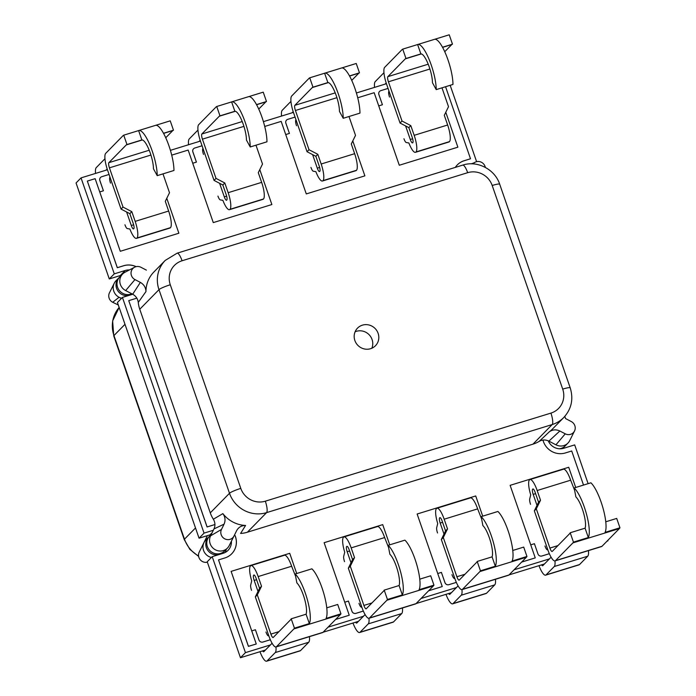 <?xml version="1.0" encoding="UTF-8"?>
<svg xmlns="http://www.w3.org/2000/svg" width="696" height="696" viewBox="0 0 696 696"><rect width="100%" height="100%" fill="white"/><g stroke="black" fill="none" stroke-linecap="round" stroke-linejoin="round"><path stroke-width="1.04" d="M259.973 651.708A14.581 3.671 -107.1 0 0 266.62 661.2A14.581 3.671 -107.1 0 0 267.055 660.93L275.251 652.57A14.581 3.671 -107.1 0 0 275.964 646.967M309.442 636.649A14.581 3.671 72.9 0 1 308.737 642.243L300.533 650.603A14.581 3.671 72.9 0 1 300.098 650.873L266.62 661.2M291.206 618.805L306.083 614.211A17.417 4.385 -107.1 0 0 304.37 598.299A17.417 4.385 -107.1 0 0 296.887 582.961L295.156 573.991A27.318 6.873 72.9 0 1 307.127 598.873A27.318 6.873 72.9 0 1 309.329 623.572L294.443 628.166L291.206 618.805A17.417 4.385 -107.1 0 1 290.693 619.649L273.25 637.432A4.524 1.14 -107.1 0 1 273.119 637.519A4.524 1.14 -107.1 0 1 270.883 634.108L257.303 594.871L261.522 586.267L258.164 576.566A14.581 3.671 -107.1 0 0 250.978 565.578A14.581 3.671 -107.1 0 0 250.543 565.857L250.438 565.961A14.581 3.671 -107.1 0 0 251.717 580.882L250.699 585.032A5.029 1.262 -107.1 0 0 251.534 590.338M295.156 573.991L311.895 568.832A27.318 6.873 -107.1 0 1 323.866 593.705A27.318 6.873 -107.1 0 1 326.067 618.413L340.944 613.82A27.318 6.873 72.9 0 1 340.405 614.585L322.996 632.333A14.581 3.671 72.9 0 1 322.561 632.603L276.06 646.949A14.581 3.671 72.9 0 1 268.874 635.961L255.336 596.872L259.565 588.277L256.145 578.419A4.524 1.14 72.9 0 0 253.918 575.009A4.524 1.14 72.9 0 0 253.779 575.096L254.075 575M294.443 628.166A27.318 6.873 72.9 0 1 293.903 628.923L276.495 646.671A14.581 3.671 72.9 0 1 276.06 646.949M257.303 594.871L255.336 596.872M340.944 613.82L337.708 604.459L326.772 607.834M295.591 576.253L291.641 566.24A14.581 3.671 72.9 0 0 284.455 555.251L250.978 565.578M257.999 591.443L254.188 580.42A4.524 1.14 72.9 0 1 253.614 575.261L253.779 575.096M272.092 643.243A4.524 1.14 72.9 0 1 272.075 643.261L263.81 651.682A4.524 1.14 72.9 0 1 263.68 651.769A4.524 1.14 72.9 0 1 262.61 650.89M261.522 586.267L259.565 588.277M265.968 632.02A5.029 1.262 -107.1 0 0 268.282 635.822L268.856 635.918M309.329 623.572L306.083 614.211M352.968 623.024A14.581 3.671 -107.1 0 0 359.623 632.516A14.581 3.671 -107.1 0 0 360.058 632.246L368.254 623.886A14.581 3.671 -107.1 0 0 368.967 618.292M402.445 607.973A14.581 3.671 72.9 0 1 401.731 613.567L393.536 621.919A14.581 3.671 72.9 0 1 393.101 622.198L359.623 632.516M384.209 590.121L399.086 585.536A17.417 4.385 -107.1 0 0 397.364 569.624A17.417 4.385 -107.1 0 0 389.882 554.286L388.159 545.316A27.318 6.873 72.9 0 1 400.13 570.189A27.318 6.873 72.9 0 1 402.332 594.897L387.446 599.482L384.209 590.121A17.417 4.385 -107.1 0 1 383.696 590.974L366.253 608.756A4.524 1.14 -107.1 0 1 366.122 608.835A4.524 1.14 -107.1 0 1 363.886 605.433L350.297 566.196L354.525 557.592L351.167 547.883A14.581 3.671 -107.1 0 0 343.972 536.903A14.581 3.671 -107.1 0 0 343.546 537.173L343.433 537.277A14.581 3.671 -107.1 0 0 344.72 552.206L343.694 556.356A5.029 1.262 -107.1 0 0 344.537 561.655M388.159 545.316L404.898 540.157A27.318 6.873 -107.1 0 1 416.869 565.03A27.318 6.873 -107.1 0 1 419.07 589.73L433.947 585.145A27.318 6.873 72.9 0 1 433.408 585.902L415.999 603.658A14.581 3.671 72.9 0 1 415.564 603.928L369.063 618.265A14.581 3.671 72.9 0 1 361.868 607.286L348.339 568.197L352.559 559.593L349.148 549.736A4.524 1.14 72.9 0 0 346.921 546.325A4.524 1.14 72.9 0 0 346.782 546.412L347.078 546.325M387.446 599.482A27.318 6.873 72.9 0 1 386.906 600.248L369.498 617.996A14.581 3.671 72.9 0 1 369.063 618.265M350.297 566.196L348.339 568.197M433.947 585.145L430.702 575.783L419.775 579.159M388.594 547.569L384.644 537.556A14.581 3.671 72.9 0 0 377.458 526.576L343.972 536.903M351.001 562.768L347.182 551.737A4.524 1.14 72.9 0 1 346.617 546.586L346.782 546.412M365.095 614.559A4.524 1.14 72.9 0 1 365.078 614.585L356.813 623.007A4.524 1.14 72.9 0 1 356.683 623.094A4.524 1.14 72.9 0 1 355.613 622.215M354.525 557.592L352.559 559.593M358.971 603.345A5.029 1.262 -107.1 0 0 361.285 607.138L361.859 607.234M402.332 594.897L399.086 585.536M607.765 540.418L602.083 546.203M544.446 563.977L509.08 574.887M451.452 592.661L416.086 603.562M358.449 621.337L323.083 632.246M265.446 650.02L240.451 657.729L207.217 561.759L212.202 556.669L223.19 553.285A12.571 12.058 44.4 0 0 228.088 550.31A12.571 12.058 44.4 0 0 231.403 541.218M225.191 552.459A12.571 12.058 44.4 0 0 226.244 549.318M211.166 534.537A12.571 12.058 44.4 0 0 210.044 534.815L199.056 538.208L117.441 302.499L122.426 297.418L132.71 294.243L125.654 290.563A10.562 10.127 -135.6 0 1 122.6 274.041A10.562 10.127 -135.6 0 1 125.036 272.232L134.546 267.255A7.099 6.812 -135.6 0 1 140.992 267.308L146.395 270.126M121.391 275.277A12.571 12.058 44.4 0 0 120.269 275.564L109.281 278.948L76.055 182.978L81.041 177.889L107.436 169.754M270.44 644.931L245.436 652.639L240.451 657.729M607.921 540.862L607.077 541.123M549.44 558.897L514.074 569.798M456.437 587.572L421.071 598.482M363.442 616.256L328.068 627.157M548.291 440.846A12.571 12.058 44.4 0 0 563.699 448.276L574.687 444.892L588.111 483.65M564.813 416.382L565.57 418.566M473.402 163.116L471.062 163.838M450.173 85.312L476.612 161.663M170.407 150.336L200.431 141.071M263.41 121.652L293.434 112.395M356.404 92.977L386.437 83.711M129.386 269.952A12.571 12.058 44.4 0 0 125.254 270.474L114.274 273.859L109.281 278.948M114.274 273.859L81.041 177.889M213.315 530.265L204.05 533.119L199.056 538.208M204.05 533.119L122.426 297.418M245.436 652.639L212.202 556.669M378.728 105.888L382.426 104.748L378.868 94.543A3.167 3.036 -135.6 0 1 379.538 91.428A3.167 3.036 -135.6 0 1 379.546 91.411A3.167 3.036 -135.6 0 1 380.79 90.654L388.064 88.409M285.734 134.563L289.423 133.423L285.865 123.227A3.167 3.036 -135.6 0 1 287.787 119.338L295.06 117.093M196.403 162.116L192.862 151.902A3.167 3.036 -135.6 0 1 193.531 148.787A3.167 3.036 -135.6 0 1 193.54 148.77L193.558 148.761A3.167 3.036 -135.6 0 1 194.784 148.013L202.058 145.769M103.399 190.791L99.867 180.586A3.167 3.036 -135.6 0 1 100.546 177.454M534.406 543.715L530.735 544.846L534.424 543.698L537.947 553.938L534.424 543.698M541.923 555.982L549.344 553.694L541.906 556.008A3.167 3.036 -135.6 0 1 537.947 553.938L537.947 553.938A3.167 3.036 -135.6 0 0 541.923 555.982L541.906 556.008M441.403 572.399L444.962 582.596A3.167 3.036 -135.6 0 0 448.92 584.666L456.341 582.378L448.903 584.683A3.167 3.036 -135.6 0 1 444.944 582.622L441.403 572.399L437.732 573.53M255.423 629.741L258.947 639.981A3.167 3.036 -135.6 0 0 262.923 642.025L270.344 639.737L262.897 642.043A3.167 3.036 -135.6 0 1 258.947 639.981L255.406 629.758L251.735 630.889L255.406 629.758M363.347 611.071L355.9 613.367A3.167 3.036 -135.6 0 1 351.941 611.297L348.409 601.074L344.738 602.214L348.409 601.074M363.338 611.053L355.917 613.341A3.167 3.036 -135.6 0 1 351.967 611.279L348.426 601.057M441.429 572.382L437.732 573.521M99.728 191.931L103.426 190.791L99.885 180.569A3.167 3.036 -135.6 0 1 101.79 176.697L109.054 174.452M192.731 163.247L196.429 162.107L192.888 151.885A3.167 3.036 -135.6 0 1 193.558 148.761M289.423 133.423L285.882 123.209A3.167 3.036 -135.6 0 1 286.552 120.086L286.535 120.104M382.426 104.748L378.885 94.526A3.167 3.036 -135.6 0 1 379.555 91.402L379.538 91.428M235.1 535.572A17.6 16.878 -135.6 0 1 231.716 553.79A17.6 16.878 -135.6 0 1 224.86 557.957L218.527 559.906L248.446 646.323L256.267 643.991L231.124 571.381L289.719 553.311L296.714 573.513M335.655 619.431L349.244 615.238L324.127 542.697L382.713 524.627L389.716 544.837M428.658 590.747L442.247 586.554L417.13 514.013L475.716 495.952L482.711 516.154M521.652 562.072L535.25 557.879L510.125 485.338L568.719 467.268L575.714 487.478M583.509 485.068L571.712 450.991L565.378 452.948A17.6 16.878 -135.6 0 1 542.967 440.063M455.306 167.397A17.6 16.878 -135.6 0 1 457.324 164.882A17.6 16.878 -135.6 0 1 464.18 160.715L470.513 158.766L445.57 86.73M445.779 112.256L457.872 147.178L399.286 165.248L374.17 92.707L357.718 97.779M352.785 140.94L364.878 175.862L306.284 193.923L281.167 121.382L264.724 126.454M259.782 169.615L271.875 204.537L213.281 222.607L188.164 150.066L171.721 155.138M166.779 198.299L178.872 233.221L120.286 251.282L95.134 178.672L87.339 181.073L117.328 267.682L123.671 265.724A17.6 16.878 -135.6 0 1 136.155 266.664M136.781 298.071A17.6 16.878 -135.6 0 1 135.085 298.697L128.751 300.646L207.112 526.933L213.446 524.984A17.6 16.878 -135.6 0 1 214.934 524.593A17.6 16.878 -135.6 0 0 213.402 525.019L207.069 526.976L128.751 300.646M218.527 559.906L248.411 646.358L256.267 643.991M235.057 535.607A17.6 16.878 -135.6 0 1 231.69 553.807M87.339 181.073L117.293 267.716L123.627 265.768A17.6 16.878 -135.6 0 1 136.068 266.681M457.307 164.9A17.6 16.878 -135.6 0 1 464.136 160.759L470.513 158.766M521.617 562.107L535.25 557.879M428.614 590.791L442.247 586.554M335.611 619.466L349.244 615.238M370.568 348.713A12.571 12.058 44.4 0 0 375.466 345.738A12.571 12.058 44.4 0 0 376.823 330.661A12.571 12.058 44.4 0 0 362.416 325.154A12.571 12.058 44.4 0 0 357.518 328.129A12.571 12.058 44.4 0 0 356.169 343.206A12.571 12.058 44.4 0 0 370.568 348.713M355.09 331.801A12.571 12.058 -135.6 0 1 356.369 331.322A12.571 12.058 -135.6 0 1 369.376 335.002A12.571 12.058 -135.6 0 1 371.847 348.235M565.874 418.731L571.285 421.558A7.099 6.812 -135.6 0 1 574.522 430.998L569.72 440.611A10.562 10.127 -135.6 0 1 567.962 443.082L565.169 445.927A10.562 10.127 -135.6 0 1 561.054 448.424A10.562 10.127 -135.6 0 1 559.401 448.79M567.962 443.082A10.562 10.127 -135.6 0 1 563.847 445.579A10.562 10.127 -135.6 0 1 555.939 444.814L548.892 441.134C545.551 439.533 542.315 439.611 539.191 441.36L549.37 431.772A29.693 28.475 44.4 0 0 552.372 429.136L563.743 417.539A29.693 28.475 -135.6 0 1 552.18 424.56L532.962 444.152A29.693 28.475 44.4 0 0 539.191 441.36M233.986 536.05L229.236 545.56A10.562 10.127 -135.6 0 1 229.21 545.62A10.562 10.127 -135.6 0 1 227.444 548.091L224.651 550.936A10.562 10.127 -135.6 0 1 220.545 553.433A10.562 10.127 -135.6 0 1 208.443 548.813A10.562 10.127 -135.6 0 1 209.574 536.146L211.279 534.415M227.444 548.091A10.562 10.127 -135.6 0 1 223.338 550.588A10.562 10.127 -135.6 0 1 212.202 547.265A10.562 10.127 -135.6 0 1 210.584 535.833L213.976 528.934C215.429 525.654 215.221 522.418 213.341 519.225L222.868 513.631C225.252 516.989 225.652 520.495 224.077 524.14L213.976 528.934M131.831 293.782A10.562 10.127 -135.6 0 1 130.761 294.182A10.562 10.127 -135.6 0 1 118.668 289.553A10.562 10.127 -135.6 0 1 119.799 276.895L122.6 274.041M236.657 530.622L234.03 535.972A7.099 6.812 -135.6 0 1 234.004 536.007A7.099 6.812 -135.6 0 1 222.563 537.112A7.099 6.812 -135.6 0 1 221.485 529.43L224.077 524.14M550.919 413.102A19.636 18.827 44.4 0 0 562.707 389.108L492.194 185.484A19.636 18.827 44.4 0 0 467.668 172.686L182.074 260.765A19.636 18.827 44.4 0 0 170.285 284.76L240.79 488.383A19.636 18.827 44.4 0 0 265.324 501.181L550.919 413.102A10.057 2.532 72.9 0 1 552.18 424.56L266.594 512.63A29.693 28.475 -135.6 0 1 229.497 493.281L158.984 289.658A29.693 28.475 -135.6 0 1 165.248 260.4L153.877 271.997A29.693 28.475 44.4 0 0 145.969 291.554L138.269 302.429C137.782 298.793 135.929 296.07 132.701 294.243L140.366 282.393L134.963 279.575A7.099 6.812 -135.6 0 1 134.546 267.255M236.623 530.683C238.545 527.211 241.521 525.471 245.566 525.463L240.599 533.44A29.693 28.475 44.4 0 0 247.367 532.222L532.962 444.152M138.269 302.429A29.693 28.475 44.4 0 0 139.766 309.259L210.279 512.874A29.693 28.475 44.4 0 0 213.341 519.225M245.566 525.463A29.693 28.475 -135.6 0 1 222.868 513.631M473.036 163.891A7.099 6.812 -135.6 0 1 485.321 167.397M140.366 282.393C143.924 284.464 145.786 287.518 145.969 291.554M549.37 431.772C552.633 429.536 556.13 429.284 559.845 431.007L548.892 441.134M574.522 430.998A7.099 6.812 -135.6 0 1 565.256 433.825L559.845 431.007M119.321 277.417A10.562 10.127 44.4 0 0 118.807 277.913A10.562 10.127 44.4 0 0 117.424 290.171A10.562 10.127 44.4 0 0 128.882 295.426M118.807 277.913L116.006 280.758A10.562 10.127 44.4 0 0 114.248 283.228A10.562 10.127 44.4 0 0 119.068 297.279A10.562 10.127 44.4 0 0 121.635 298.227M209.096 536.677A10.562 10.127 44.4 0 0 208.583 537.164A10.562 10.127 44.4 0 0 207.199 549.431A10.562 10.127 44.4 0 0 218.657 554.677M208.583 537.164L205.79 540.018A10.562 10.127 44.4 0 0 203.998 542.541A10.562 10.127 44.4 0 0 211.41 557.479M199.204 552.137L207.382 535.642L199.204 552.137A7.099 6.812 44.4 0 0 207.356 562.177M114.248 283.228L109.446 292.833A7.099 6.812 44.4 0 0 112.691 302.281L119.068 297.279L121.382 298.48M112.691 302.281L118.303 304.987M561.855 448.694A10.562 10.127 44.4 0 0 564.169 446.945A10.562 10.127 44.4 0 0 564.647 446.423M220.397 554.147A10.562 10.127 44.4 0 0 223.66 551.954A10.562 10.127 44.4 0 0 224.138 551.423M130.622 294.887A10.562 10.127 44.4 0 0 132.275 294.017M445.971 594.349A14.581 3.671 -107.1 0 0 452.626 603.841A14.581 3.671 -107.1 0 0 453.053 603.571L461.257 595.211A14.581 3.671 -107.1 0 0 461.961 589.608M495.448 579.289A14.581 3.671 72.9 0 1 494.734 584.884L486.539 593.244A14.581 3.671 72.9 0 1 486.104 593.514L452.626 603.841M477.204 561.446L492.089 556.852A17.417 4.385 -107.1 0 0 490.367 540.94A17.417 4.385 -107.1 0 0 482.885 525.602L481.162 516.632A27.318 6.873 72.9 0 1 493.133 541.514A27.318 6.873 72.9 0 1 495.326 566.213L480.449 570.807L477.204 561.446A17.417 4.385 -107.1 0 1 476.699 562.29L459.256 580.072A4.524 1.14 -107.1 0 1 459.116 580.159A4.524 1.14 -107.1 0 1 456.889 576.749L443.3 537.512L447.528 528.908L444.17 519.207A14.581 3.671 -107.1 0 0 436.975 508.219A14.581 3.671 -107.1 0 0 436.54 508.498L436.435 508.602A14.581 3.671 -107.1 0 0 437.714 523.523L436.697 527.672A5.029 1.262 -107.1 0 0 437.532 532.979M481.162 516.632L497.901 511.473A27.318 6.873 -107.1 0 1 509.872 536.346A27.318 6.873 -107.1 0 1 512.065 561.054L526.95 556.461A27.318 6.873 72.9 0 1 526.411 557.226L508.993 574.974A14.581 3.671 72.9 0 1 508.567 575.244L462.066 589.59A14.581 3.671 72.9 0 1 454.871 578.602L441.334 539.513L445.562 530.909L442.151 521.06A4.524 1.14 72.9 0 0 439.915 517.65A4.524 1.14 72.9 0 0 439.785 517.737L440.081 517.641M480.449 570.807A27.318 6.873 72.9 0 1 479.909 571.564L462.501 589.312A14.581 3.671 72.9 0 1 462.066 589.59M443.3 537.512L441.334 539.513M526.95 556.461L523.705 547.1L512.769 550.475M481.588 518.894L477.647 508.88A14.581 3.671 72.9 0 0 470.452 497.892L436.975 508.219M444.005 534.084L440.185 523.061A4.524 1.14 72.9 0 1 439.62 517.902L439.785 517.737M458.098 585.884A4.524 1.14 72.9 0 1 458.072 585.902L449.816 594.323A4.524 1.14 72.9 0 1 449.677 594.41A4.524 1.14 72.9 0 1 448.615 593.531M447.528 528.908L445.562 530.909M451.965 574.661A5.029 1.262 -107.1 0 0 454.288 578.463L454.853 578.559M495.326 566.213L492.089 556.852M383.87 72.967L383.966 72.932A14.581 3.671 -107.1 0 0 383.87 72.967A14.581 3.671 -107.1 0 0 383.435 73.237L375.24 81.597A14.581 3.671 -107.1 0 0 374.544 87.383M403.95 138.739A5.029 1.262 72.9 0 0 406.264 142.532L408.874 142.976A14.581 3.671 -107.1 0 0 415.469 152.32A14.581 3.671 -107.1 0 0 415.904 152.05L416.008 151.937A14.581 3.671 -107.1 0 0 414.172 135.329L410.805 125.628L408.848 127.629L412.258 137.477A4.524 1.14 72.9 0 1 412.824 142.636L412.658 142.81A4.524 1.14 72.9 0 1 412.528 142.889A4.524 1.14 72.9 0 1 410.292 139.487L405.603 125.933M441.986 87.835L448.511 106.697L444.292 115.301L447.65 125.002A14.581 3.671 72.9 0 1 449.486 141.619L449.381 141.723A14.581 3.671 72.9 0 1 448.946 141.993L415.469 152.32M402.74 49.138L417.617 44.553A27.318 6.873 72.9 0 1 417.783 44.492L434.522 39.333A27.318 6.873 -107.1 0 1 446.075 54.81A27.318 6.873 -107.1 0 1 452.957 84.451L436.218 89.61L432.46 82.72A17.417 4.385 -107.1 0 0 428.179 64.11A17.417 4.385 -107.1 0 0 420.863 53.914L405.977 58.499L402.74 49.138A27.318 6.873 -107.1 0 0 402.088 49.59L384.679 67.338A14.581 3.671 -107.1 0 0 386.515 83.955L400.052 123.044L402.018 121.034L388.429 81.797A4.524 1.14 72.9 0 1 387.855 76.647L405.298 58.864A17.417 4.385 72.9 0 1 405.82 58.542A17.417 4.385 72.9 0 1 405.977 58.499M434.687 39.289L449.233 34.8L452.478 44.161L442.499 47.241M444.744 51.721L451.8 44.527A17.417 4.385 72.9 0 1 452.165 44.257M417.783 44.492A27.318 6.873 72.9 0 1 429.336 59.978A27.318 6.873 72.9 0 1 436.218 89.61M408.848 127.629L400.052 123.044M402.018 121.034L410.805 125.628M385.045 84.146L386.184 82.981M389.516 97.057A5.029 1.262 72.9 0 1 388.681 91.75L388.899 90.837M417.617 44.553L420.863 53.914M197.873 130.326L197.969 130.291A14.581 3.671 -107.1 0 0 197.873 130.326A14.581 3.671 -107.1 0 0 197.438 130.596L189.234 138.956A14.581 3.671 -107.1 0 0 188.546 144.742M217.944 196.098A5.029 1.262 72.9 0 0 220.258 199.891L222.877 200.335A14.581 3.671 -107.1 0 0 229.463 209.679A14.581 3.671 -107.1 0 0 229.898 209.409L230.002 209.305A14.581 3.671 -107.1 0 0 228.166 192.688L224.808 182.987L222.842 184.988L226.252 194.837A4.524 1.14 72.9 0 1 226.826 199.996L226.661 200.17A4.524 1.14 72.9 0 1 226.522 200.248A4.524 1.14 72.9 0 1 224.295 196.846L219.597 183.292M255.98 145.194L262.514 164.056L258.286 172.66L261.652 182.369A14.581 3.671 72.9 0 1 263.488 198.978L263.384 199.082A14.581 3.671 72.9 0 1 262.949 199.352L229.463 209.679M216.734 106.497L231.62 101.912A27.318 6.873 72.9 0 1 231.777 101.851L248.515 96.692A27.318 6.873 -107.1 0 1 260.078 112.169A27.318 6.873 -107.1 0 1 266.959 141.81L250.221 146.969L246.454 140.079A17.417 4.385 -107.1 0 0 242.182 121.469A17.417 4.385 -107.1 0 0 234.856 111.273L219.98 115.858L216.734 106.497A27.318 6.873 -107.1 0 0 216.091 106.949L198.673 124.697A14.581 3.671 -107.1 0 0 200.518 141.314L214.046 180.403L216.012 178.394L202.423 139.156A4.524 1.14 72.9 0 1 201.857 134.006L219.301 116.223A17.417 4.385 72.9 0 1 219.814 115.901A17.417 4.385 72.9 0 1 219.98 115.858M248.69 96.648L263.236 92.159L266.481 101.52L256.502 104.6M258.738 109.081L265.802 101.886A17.417 4.385 72.9 0 1 266.159 101.616M231.777 101.851A27.318 6.873 72.9 0 1 243.33 117.337A27.318 6.873 72.9 0 1 250.221 146.969M222.842 184.988L214.046 180.403M216.012 178.394L224.808 182.987M199.039 141.506L200.187 140.34M203.51 154.416A5.029 1.262 72.9 0 1 202.675 149.109L202.901 148.196M231.62 101.912L234.856 111.273M104.87 159.001L104.966 158.975A14.581 3.671 -107.1 0 0 104.87 159.001A14.581 3.671 -107.1 0 0 104.435 159.271L96.239 167.632A14.581 3.671 -107.1 0 0 95.543 173.417M124.949 224.773A5.029 1.262 72.9 0 0 127.264 228.575L129.874 229.019A14.581 3.671 -107.1 0 0 136.468 238.363A14.581 3.671 -107.1 0 0 136.903 238.084L137.008 237.98A14.581 3.671 -107.1 0 0 135.172 221.371L131.805 211.662L129.839 213.663L133.258 223.52A4.524 1.14 72.9 0 1 133.823 228.68L133.658 228.845A4.524 1.14 72.9 0 1 133.519 228.932A4.524 1.14 72.9 0 1 131.292 225.521L126.602 211.976M162.986 173.869L169.511 192.74L165.291 201.335L168.649 211.045A14.581 3.671 72.9 0 1 170.485 227.653L170.381 227.766A14.581 3.671 72.9 0 1 169.946 228.036L136.468 238.363M123.731 135.181L138.617 130.587A27.318 6.873 72.9 0 1 138.782 130.526L155.521 125.367A27.318 6.873 -107.1 0 1 167.075 140.853A27.318 6.873 -107.1 0 1 173.956 170.485L157.218 175.653L153.451 168.763A17.417 4.385 -107.1 0 0 149.179 150.153A17.417 4.385 -107.1 0 0 141.853 139.948L126.976 144.542L123.731 135.181A27.318 6.873 -107.1 0 0 123.088 135.633L105.679 153.381A14.581 3.671 -107.1 0 0 107.515 169.989L121.052 209.078L123.009 207.077L109.429 167.84A4.524 1.14 72.9 0 1 108.854 162.681L126.298 144.907A17.417 4.385 72.9 0 1 126.82 144.577A17.417 4.385 72.9 0 1 126.976 144.542M155.686 125.324L170.233 120.843L173.478 130.204L163.499 133.275M165.744 137.756L172.799 130.561A17.417 4.385 72.9 0 1 173.165 130.3M138.782 130.526A27.318 6.873 72.9 0 1 150.336 146.012A27.318 6.873 72.9 0 1 157.218 175.653M129.839 213.663L121.052 209.078M123.009 207.077L131.805 211.662M106.044 170.181L107.184 169.015M110.507 183.091A5.029 1.262 72.9 0 1 109.672 177.784L109.898 176.88M138.617 130.587L141.853 139.948M290.867 101.642L290.963 101.616A14.581 3.671 -107.1 0 0 290.867 101.642A14.581 3.671 -107.1 0 0 290.432 101.912L282.237 110.272A14.581 3.671 -107.1 0 0 281.541 116.058M310.947 167.414A5.029 1.262 72.9 0 0 313.261 171.216L315.871 171.66A14.581 3.671 -107.1 0 0 322.465 181.004A14.581 3.671 -107.1 0 0 322.9 180.725L323.005 180.621A14.581 3.671 -107.1 0 0 321.169 164.012L317.811 154.303L315.845 156.304L319.255 166.161A4.524 1.14 72.9 0 1 319.829 171.32L319.655 171.486A4.524 1.14 72.9 0 1 319.525 171.573A4.524 1.14 72.9 0 1 317.289 168.162L312.6 154.616M348.983 116.51L355.517 135.381L351.289 143.976L354.647 153.685A14.581 3.671 72.9 0 1 356.483 170.294L356.378 170.407A14.581 3.671 72.9 0 1 355.943 170.677L322.465 181.004M309.737 77.822L324.614 73.228A27.318 6.873 72.9 0 1 324.78 73.167L341.519 68.008A27.318 6.873 -107.1 0 1 353.072 83.494A27.318 6.873 -107.1 0 1 359.962 113.126L343.215 118.294L339.457 111.404A17.417 4.385 -107.1 0 0 335.185 92.794A17.417 4.385 -107.1 0 0 327.86 82.589L312.983 87.183L309.737 77.822A27.318 6.873 -107.1 0 0 309.085 78.274L291.676 96.022A14.581 3.671 -107.1 0 0 293.512 112.63L307.049 151.719L309.015 149.718L295.426 110.481A4.524 1.14 72.9 0 1 294.86 105.322L312.295 87.548A17.417 4.385 72.9 0 1 312.817 87.218A17.417 4.385 72.9 0 1 312.983 87.183M341.692 67.964L356.239 63.484L359.475 72.845L349.505 75.916M351.741 80.397L358.797 73.202A17.417 4.385 72.9 0 1 359.162 72.941M324.78 73.167A27.318 6.873 72.9 0 1 336.333 88.653A27.318 6.873 72.9 0 1 343.215 118.294M315.845 156.304L307.049 151.719M309.015 149.718L317.811 154.303M292.042 112.822L293.19 111.656M296.513 125.732A5.029 1.262 72.9 0 1 295.678 120.425L295.904 119.521M324.614 73.228L327.86 82.589M538.974 565.665A14.581 3.671 -107.1 0 0 545.62 575.157A14.581 3.671 -107.1 0 0 546.055 574.887L554.251 566.527A14.581 3.671 -107.1 0 0 554.964 560.933M588.451 550.614A14.581 3.671 72.9 0 1 587.737 556.208L579.533 564.56A14.581 3.671 72.9 0 1 579.107 564.839L545.62 575.157M570.207 532.762L585.084 528.177A17.417 4.385 -107.1 0 0 583.37 512.256A17.417 4.385 -107.1 0 0 575.888 496.927L574.157 487.957A27.318 6.873 72.9 0 1 586.128 512.83A27.318 6.873 72.9 0 1 588.329 537.538L573.452 542.123L570.207 532.762A17.417 4.385 -107.1 0 1 569.693 533.615L552.259 551.397A4.524 1.14 -107.1 0 1 552.119 551.476A4.524 1.14 -107.1 0 1 549.892 548.074L536.303 508.837L540.531 500.233L537.164 490.523A14.581 3.671 -107.1 0 0 529.978 479.544A14.581 3.671 -107.1 0 0 529.543 479.814L529.438 479.918A14.581 3.671 -107.1 0 0 530.717 494.847L529.7 498.997A5.029 1.262 -107.1 0 0 530.535 504.296M574.157 487.957L590.895 482.798A27.318 6.873 -107.1 0 1 602.875 507.671A27.318 6.873 -107.1 0 1 605.068 532.37L619.945 527.785A27.318 6.873 72.9 0 1 619.405 528.542L601.997 546.29A14.581 3.671 72.9 0 1 601.562 546.569L555.06 560.906A14.581 3.671 72.9 0 1 547.874 549.927L534.337 510.838L538.565 502.234L535.154 492.377A4.524 1.14 72.9 0 0 532.918 488.966A4.524 1.14 72.9 0 0 532.788 489.053L533.075 488.966M573.452 542.123A27.318 6.873 72.9 0 1 572.904 542.889L555.495 560.637A14.581 3.671 72.9 0 1 555.06 560.906M536.303 508.837L534.337 510.838M619.945 527.785L616.708 518.424L605.772 521.791M574.591 490.21L570.65 480.197A14.581 3.671 72.9 0 0 563.456 469.217L529.978 479.544M537.008 505.409L533.188 494.377A4.524 1.14 72.9 0 1 532.614 489.227L532.788 489.053M551.093 557.2A4.524 1.14 72.9 0 1 551.075 557.226L542.81 565.648A4.524 1.14 72.9 0 1 542.68 565.735A4.524 1.14 72.9 0 1 541.618 564.856M540.531 500.233L538.565 502.234M544.968 545.986A5.029 1.262 -107.1 0 0 547.282 549.779L547.856 549.875M588.329 537.538L585.084 528.177M267.055 660.93L300.533 650.603M275.251 652.57L308.737 642.243M293.903 628.923L340.405 614.585M270.883 634.108L278.957 631.62M258.164 576.566L291.641 566.24M254.188 580.42L256.589 579.681M253.614 575.261L254.249 575.07M276.495 646.671L322.996 632.333M360.058 632.246L393.536 621.919M368.254 623.886L401.731 613.567M386.906 600.248L433.408 585.902M363.886 605.433L371.951 602.945M351.167 547.883L384.644 537.556M347.182 551.737L349.583 550.997M346.617 546.586L347.243 546.395M369.498 617.996L415.999 603.658M125.254 270.474L120.269 275.564M212.115 532.701L210.044 534.815M134.963 279.575L125.654 290.563M170.285 284.76A10.057 1.314 -19.1 0 0 158.984 289.658L139.766 309.259M240.79 488.383A10.057 1.314 -19.1 0 0 229.497 493.281L210.279 512.874M265.324 501.181A10.057 2.532 72.9 0 1 266.594 512.63L247.367 532.222M221.485 529.43L210.584 535.833M565.256 433.825L555.939 444.814M562.707 389.108A10.057 1.314 -19.1 0 1 570.215 387.855C573.643 399.13 571.486 409.03 563.743 417.539M165.248 260.4L177.115 253.187A10.057 2.532 72.9 0 1 182.074 260.765M492.194 185.484A10.057 1.314 -19.1 0 1 499.702 184.231L570.215 387.855M177.115 253.187L462.709 165.117A10.057 2.532 72.9 0 1 467.668 172.686M124.993 324.319L113.961 335.559A10.057 1.314 160.9 0 0 113.761 335.985L112.63 320.882L119.155 307.458A29.693 28.475 44.4 0 0 113.961 335.559L184.475 539.183L195.506 527.942M113.761 335.985L184.266 539.609A10.057 1.314 160.9 0 1 184.475 539.183A29.693 28.475 44.4 0 0 198.569 555.965M453.053 603.571L486.539 593.244M461.257 595.211L494.734 584.884M479.909 571.564L526.411 557.226M456.889 576.749L464.954 574.261M444.17 519.207L477.647 508.88M440.185 523.061L442.586 522.322M439.62 517.902L440.246 517.711M462.501 589.312L508.993 574.974M449.381 141.723L415.904 152.05M451.8 44.527L442.578 47.372M421.306 53.931L405.298 58.864M429.928 69L388.429 81.797M447.65 125.002L414.172 135.329M412.65 138.756L410.292 139.487M428.214 64.197L387.855 76.647M449.486 141.619L416.008 151.937M263.384 199.082L229.898 209.409M265.802 101.886L256.572 104.731M235.309 111.29L219.301 116.223M243.922 126.359L202.423 139.156M261.652 182.369L228.166 192.688M226.644 196.115L224.295 196.846M242.217 121.556L201.857 134.006M263.488 198.978L230.002 209.305M170.381 227.766L136.903 238.084M172.799 130.561L163.569 133.406M142.306 139.966L126.298 144.907M150.928 155.043L109.429 167.84M168.649 211.045L135.172 221.371M133.641 224.799L131.292 225.521M149.214 150.24L108.854 162.681M170.485 227.653L137.008 237.98M356.378 170.407L322.9 180.725M358.797 73.202L349.575 76.047M328.312 82.606L312.295 87.548M336.925 97.684L295.426 110.481M354.647 153.685L321.169 164.012M319.647 167.44L317.289 168.162M335.22 92.881L294.86 105.322M356.483 170.294L323.005 180.621M546.055 574.887L579.533 564.56M554.251 566.527L587.737 556.208M572.904 542.889L619.405 528.542M549.892 548.074L557.957 545.586M537.164 490.523L570.65 480.197M533.188 494.377L535.589 493.638M532.614 489.227L533.249 489.036M555.495 560.637L601.997 546.29M234.004 536.007L229.21 545.62M475.063 162.246L472.001 163.847M499.702 184.231C494.952 169.302 477.247 160.202 462.709 165.117M184.266 539.609L189.869 549.37L198.647 556.443M564.169 446.945L562.586 448.563M223.66 551.954L221.989 553.659"/></g></svg>
